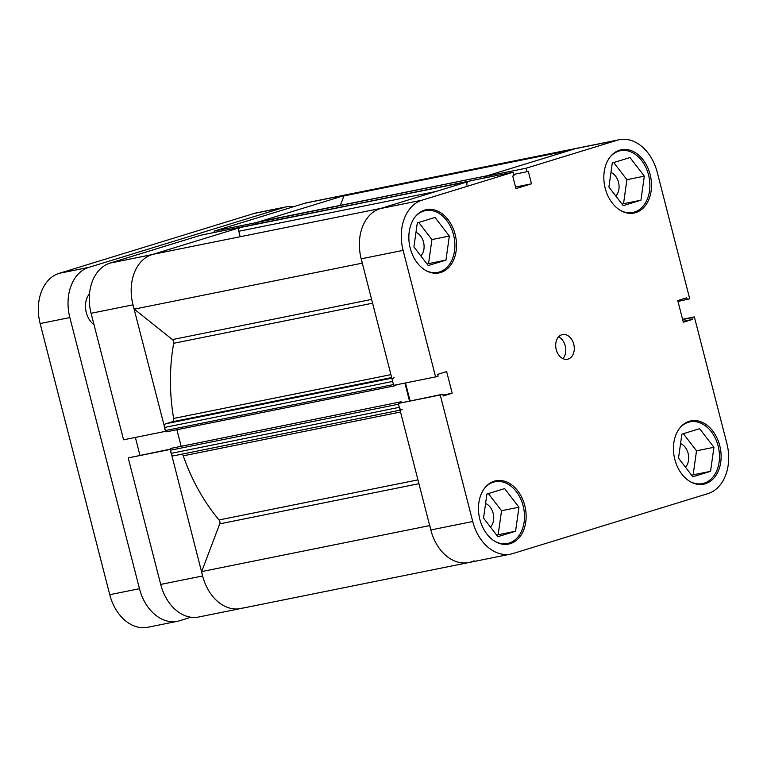 <?xml version="1.0" encoding="UTF-8"?>
<svg xmlns="http://www.w3.org/2000/svg" width="767" height="767" viewBox="0 0 767 767"><rect width="100%" height="100%" fill="white"/><g stroke="black" fill="none" stroke-linecap="round" stroke-linejoin="round"><path stroke-width="1.15" d="M394.794 385.791L166.775 431.763A1.572 1.141 -101.4 0 1 165.288 430.575L164.493 427.459A3.145 2.282 -101.4 0 1 165.893 423.739L172.163 421.812A3.145 2.282 78.6 0 0 173.649 418.446A168.481 122.327 -101.4 0 1 173.697 343.29A3.145 2.282 78.6 0 0 172.431 339.58L134.283 309.13A42.511 30.872 -101.4 0 1 133.007 304.835A42.511 30.872 -101.4 0 1 154.177 254.078L381.266 208.288M362.465 263.119A42.511 30.872 -101.4 0 1 361.19 258.824A42.511 30.872 -101.4 0 1 382.359 208.068M170.293 449.404L202.622 575.969A42.511 30.872 78.6 0 0 240.598 608.557A42.511 30.872 -101.4 0 1 202.622 575.969A42.511 30.872 -101.4 0 1 201.673 571.578L429.683 525.606M474.006 560.811A42.511 30.872 -101.4 0 1 468.781 562.547A42.511 30.872 -101.4 0 1 430.805 529.959A42.511 30.872 -101.4 0 1 429.856 525.568M201.673 571.578L219.745 523.861A3.145 2.282 78.6 0 0 219.055 519.959A168.481 122.327 -101.4 0 1 183.246 455.828A3.145 2.282 78.6 0 0 182.047 454.131M399.319 407.344L398.514 404.219L170.332 450.229L171.137 453.355L399.319 407.344A3.145 2.282 78.6 0 0 402.138 409.751M170.332 450.229A1.572 1.141 -101.4 0 1 171.041 448.369L401.199 401.755L401.4 402.55M181.098 446.135L176.889 429.731M435.838 191.52L238.796 231.25L240.196 236.735M238.796 231.25A3.145 2.282 -101.4 0 1 240.205 227.531L468.388 181.52A3.145 2.282 78.6 0 0 466.978 185.24M470.708 180.811A1.572 1.141 78.6 0 0 470.631 180.83L240.205 227.531M255.833 224.146A1.572 1.141 -101.4 0 1 256.581 222.507L258.824 221.816A3.145 2.282 -101.4 0 1 258.987 221.778A3.145 2.282 -101.4 0 1 259.15 221.749M340.366 205.364L343.942 195.911A42.511 30.872 -101.4 0 1 349.158 194.176A42.511 30.872 78.6 0 0 347 194.722L256.015 222.679L214.098 231.126L305.084 203.178A42.511 30.872 -101.4 0 1 307.241 202.632L619.266 139.719A42.511 30.872 78.6 0 0 617.109 140.265L526.124 168.213L484.207 176.669L575.183 148.712A42.511 30.872 -101.4 0 1 577.34 148.165A42.511 30.872 -101.4 0 0 572.124 149.901M173.946 455.761L400.048 410.172L174.109 455.723A3.145 2.282 -101.4 0 1 173.946 455.761A3.145 2.282 -101.4 0 1 171.137 453.355M171.041 448.369L401.199 401.755M399.224 402.359A1.572 1.141 78.6 0 0 398.476 403.394M487.17 175.768A3.145 2.282 78.6 0 0 487.007 175.806L258.824 221.816M256.581 222.507L487.007 175.806M484.255 176.88A1.572 1.141 78.6 0 0 484.006 178.078M242.525 226.821L468.388 181.52M394.085 377.728A3.145 2.282 78.6 0 0 392.675 381.448L164.493 427.459M165.288 430.575L393.471 384.564L392.675 381.448M393.835 385.312A1.572 1.141 78.6 0 0 394.957 385.753L396.817 384.708M409.492 400.92L404.909 383.078M134.283 309.13L362.302 263.148M343.942 195.911L569.776 150.38M89.499 293.771A18.897 13.72 78.6 0 0 86.287 312.524A18.897 13.72 78.6 0 0 94.005 324.69M293.665 206.687A42.511 30.872 78.6 0 0 286.014 206.908A42.511 30.872 78.6 0 0 283.857 207.454L88.876 267.357A42.511 30.872 78.6 0 0 69.855 317.567L139.469 588.701A42.511 30.872 78.6 0 0 177.455 621.289A42.511 30.872 78.6 0 0 179.612 620.743L191.021 617.243M177.455 621.289L147.734 627.281A42.511 30.872 -101.4 0 1 109.758 594.693L40.143 323.559A42.511 30.872 -101.4 0 1 59.155 273.349L254.136 213.447A42.511 30.872 -101.4 0 1 256.293 212.9L286.014 206.908M165.49 431.351L123.564 439.807L91.081 313.291A42.511 30.872 -101.4 0 1 110.103 263.081L201.088 235.124L243.005 226.677L152.019 254.625A42.511 30.872 78.6 0 0 133.007 304.835L165.643 431.313M214.098 231.126L214.434 232.43M242.755 608.01A42.511 30.872 78.6 0 1 240.598 608.557L198.682 617.013A42.511 30.872 -101.4 0 1 160.696 584.425L128.214 457.909L170.14 449.452M170.351 449.146L128.214 457.909M135.366 437.43L139.949 455.272M414.822 217.272A31.495 22.866 -101.4 0 1 425.397 210.628A31.495 22.866 -101.4 0 1 453.537 234.769A31.495 22.866 -101.4 0 1 437.852 272.371A31.495 22.866 -101.4 0 1 425.522 270.348M609.803 157.379A31.495 22.866 -101.4 0 1 620.378 150.735A31.495 22.866 -101.4 0 1 648.518 174.876A31.495 22.866 -101.4 0 1 632.833 212.469A31.495 22.866 -101.4 0 1 620.503 210.446M679.418 428.513A31.495 22.866 -101.4 0 1 690.003 421.869A31.495 22.866 -101.4 0 1 718.133 446.01A31.495 22.866 -101.4 0 1 702.447 483.613A31.495 22.866 -101.4 0 1 690.118 481.58M484.437 488.406A31.495 22.866 -101.4 0 1 495.012 481.762A31.495 22.866 -101.4 0 1 523.152 505.904A31.495 22.866 -101.4 0 1 507.466 543.506A31.495 22.866 -101.4 0 1 495.137 541.483M573.745 344.21A12.598 9.146 78.6 0 0 562.499 334.556A12.598 9.146 78.6 0 0 556.219 349.599A12.598 9.146 78.6 0 0 567.475 359.253A12.598 9.146 78.6 0 0 573.745 344.21M562.93 358.64A12.598 9.146 78.6 0 0 565.26 345.927A12.598 9.146 78.6 0 0 558.549 336.886M650.128 174.493A32.281 23.441 78.6 0 0 621.289 149.747A32.281 23.441 78.6 0 0 605.211 188.289A32.281 23.441 78.6 0 0 634.05 213.034A32.281 23.441 78.6 0 0 650.128 174.493M455.138 234.386A32.281 23.441 78.6 0 0 426.308 209.65A32.281 23.441 78.6 0 0 410.23 248.182A32.281 23.441 78.6 0 0 439.069 272.927A32.281 23.441 78.6 0 0 455.138 234.386M524.762 505.52A32.281 23.441 78.6 0 0 495.923 480.784A32.281 23.441 78.6 0 0 479.845 519.317A32.281 23.441 78.6 0 0 508.684 544.062A32.281 23.441 78.6 0 0 524.762 505.52M719.743 445.627A32.281 23.441 78.6 0 0 690.904 420.882A32.281 23.441 78.6 0 0 674.826 459.423A32.281 23.441 78.6 0 0 703.665 484.169A32.281 23.441 78.6 0 0 719.743 445.627M680.569 443.594A13.384 9.722 -101.4 0 1 688.124 453.383A13.384 9.722 -101.4 0 1 685.42 467.151M485.578 503.488A13.384 9.722 -101.4 0 1 493.143 513.286A13.384 9.722 -101.4 0 1 490.439 527.044M415.963 232.353A13.384 9.722 -101.4 0 1 423.528 242.151A13.384 9.722 -101.4 0 1 420.824 255.91M610.944 172.46A13.384 9.722 -101.4 0 1 618.509 182.249A13.384 9.722 -101.4 0 1 615.805 196.007M677.999 301.45L689.725 298.823L657.242 172.307A42.511 30.872 78.6 0 0 619.266 139.719M472.721 521.512L440.239 394.986L398.322 403.442L430.805 529.959L472.721 521.512A42.511 30.872 78.6 0 0 510.707 554.1A42.511 30.872 78.6 0 0 512.864 553.553L707.845 493.651A42.511 30.872 78.6 0 0 726.857 443.441L694.375 316.915L682.582 319.302M361.19 258.824A42.511 30.872 -101.4 0 1 380.202 208.614L471.187 180.667L513.113 172.211L422.128 200.158A42.511 30.872 78.6 0 0 403.106 250.378L361.19 258.824L393.672 385.35L435.598 376.894L403.106 250.378M240.598 608.557L468.781 562.547A42.511 30.872 -101.4 0 1 430.805 529.959M398.322 403.442L442.76 394.219L443.211 395.983L452.194 393.222L446.643 371.592L437.66 374.354L438.11 376.118L435.598 376.894M410.048 400.805L405.475 382.963M484.533 177.973L484.207 176.669M687.213 299.6L686.753 297.826L677.769 300.587L683.33 322.217L692.313 319.455L691.853 317.691L694.375 316.915M513.113 172.211L514.015 175.71L512.739 176.103L515.951 188.596L531.502 183.812L528.29 171.329L527.025 171.712L526.124 168.213M440.239 394.986L442.76 394.219M691.7 475.3L693.147 474.85L696.522 450.804L683.339 433.691M496.719 535.193L498.167 534.752L501.541 510.707L488.358 493.584M427.104 264.059L428.552 263.618L431.926 239.572L418.744 222.449M622.085 204.166L623.533 203.715L626.907 179.67L613.725 162.556M513.679 174.406L527.025 171.712M515.549 187.033L531.502 183.812M442.981 395.082L452.194 393.222M683.1 321.315L692.313 319.455M682.64 319.551L691.853 317.691M518.952 507.198L515.568 531.243L497.86 536.679L483.536 518.08L486.911 494.034L504.619 488.589L518.952 507.198L501.541 510.707M515.568 531.243L498.167 534.752M681.892 434.132L699.6 428.695L713.933 447.295L710.549 471.341L692.841 476.786L678.517 458.177L681.892 434.132M710.549 471.341L693.147 474.85M713.933 447.295L696.522 450.804M612.277 162.997L629.985 157.561L644.318 176.161L640.934 200.206L623.226 205.652L608.902 187.043L612.277 162.997M640.934 200.206L623.533 203.715M644.318 176.161L626.907 179.67M417.296 222.9L435.004 217.454L449.337 236.063L445.953 260.109L428.245 265.545L413.921 246.945L417.296 222.9M445.953 260.109L428.552 263.618M449.337 236.063L431.926 239.572M372.58 303.195L173.697 343.29M173.649 418.446L390.921 374.632M219.055 519.959L417.938 479.864M400.518 412.013L183.246 455.828M418.926 483.699L219.745 523.861M172.431 339.58L371.612 299.418M391.669 377.556L172.163 421.812M165.893 423.739L391.832 378.179M69.855 317.567L40.143 323.559M109.758 594.693L139.469 588.701M59.155 273.349L88.876 267.357M283.857 207.454L254.136 213.447M133.007 304.835L91.081 313.291M347 194.722L305.084 203.178M160.696 584.425L202.622 575.969M110.103 263.081L152.019 254.625M380.202 208.614L422.128 200.158M617.109 140.265L575.183 148.712M487.083 175.777L258.987 221.778M394.88 385.772L166.698 431.783M437.852 272.371L433.863 273.177M632.833 212.469L628.854 213.274M702.447 483.613L698.469 484.408M507.466 543.506L503.488 544.311M468.781 562.547L510.707 554.1M495.012 481.762L491.033 482.568M690.003 421.869L686.014 422.675M620.378 150.735L616.4 151.54M425.397 210.628L421.419 211.433"/></g></svg>
